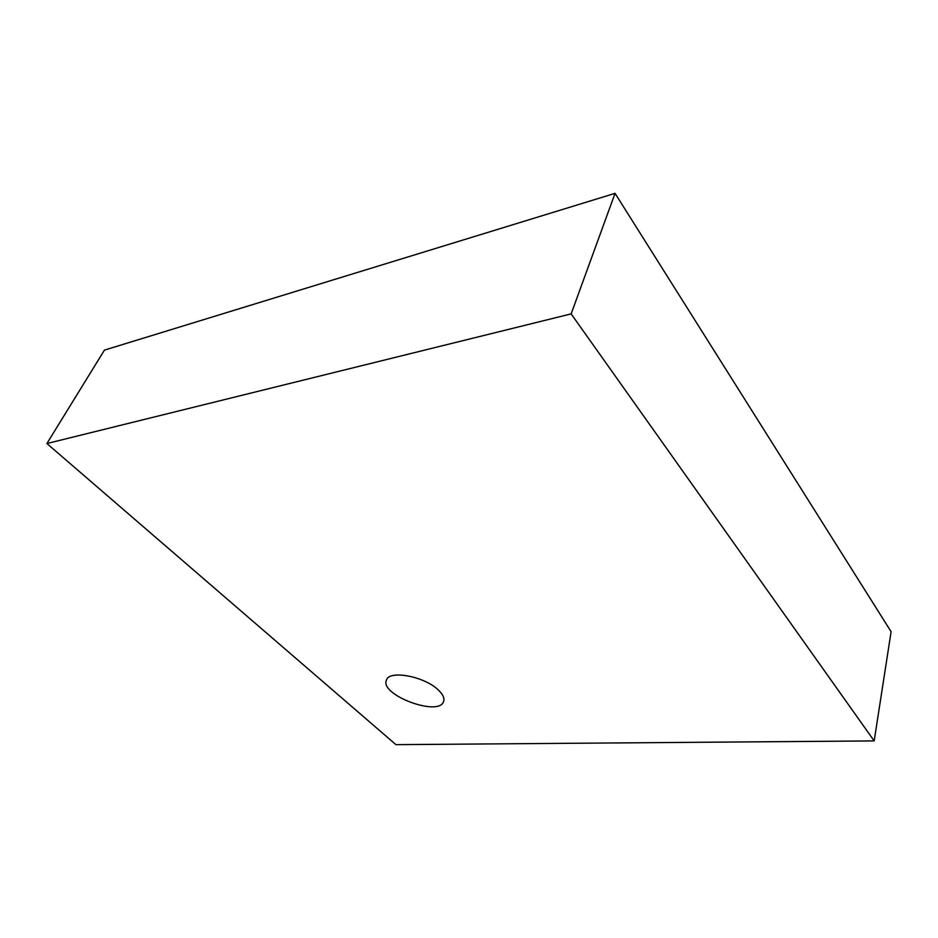 <?xml version="1.0" encoding="UTF-8"?>
<svg xmlns="http://www.w3.org/2000/svg" width="938" height="938" viewBox="0 0 938 938"><rect width="100%" height="100%" fill="white"/><g stroke="black" fill="none" stroke-linecap="round" stroke-linejoin="round"><path stroke-width="1.41" d="M874.181 740.914L891.1 631.696L615.047 193.345L104.446 350.109L46.9 443.533L571.148 313.89L874.181 740.914L395.942 744.655L46.9 443.533M438.468 690.134C442.947 694.437 444.671 698.212 443.627 701.425C439.242 717.218 379.409 694.952 386.421 680.132C388.977 669.685 424.832 676.404 438.468 690.134M615.047 193.345L571.148 313.89"/></g></svg>
